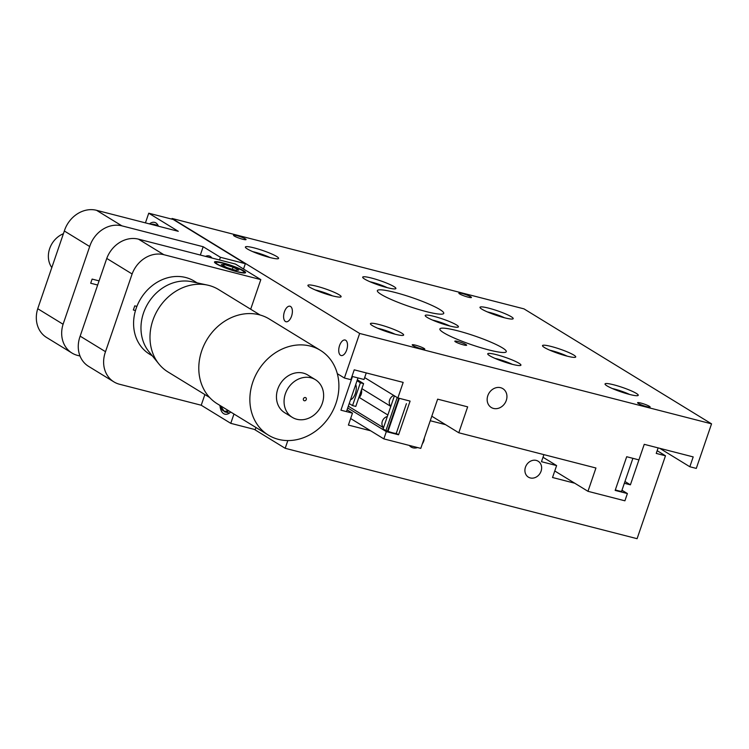 <?xml version="1.0" encoding="UTF-8"?>
<svg xmlns="http://www.w3.org/2000/svg" width="749" height="749" viewBox="0 0 749 749"><rect width="100%" height="100%" fill="white"/><g stroke="black" fill="none" stroke-linecap="round" stroke-linejoin="round"><path stroke-width="1.12" d="M525.461 467.179A9.334 7.958 121.5 0 0 528.391 477.141A9.334 7.958 121.5 0 0 541.078 471.187A9.334 7.958 121.5 0 0 538.147 461.215A9.334 7.958 121.5 0 0 525.461 467.179M409.3 445.421A9.334 7.958 121.5 0 0 411.089 447.013A9.334 7.958 121.5 0 0 417.549 447.546M422.333 443.848A9.334 7.958 121.5 0 0 423.775 441.058A9.334 7.958 121.5 0 0 424.327 438.034M370.624 430.787L348.407 425.076L352.479 413.158L340.935 410.19L352.47 376.513L364.014 379.481L366.261 372.918M287.831 440.562L285.182 448.295L254.36 429.402M285.182 448.295L637.09 538.69L665.477 455.785L657.163 450.692M665.477 455.785L656.236 453.417L658.128 447.893M642.09 450.626L630.405 484.828L624.966 481.495M630.405 484.828L624.357 483.274M574.745 483.217L552.528 477.506L556.61 465.588L543.006 457.255M556.61 465.588L541.48 461.702L543.905 454.634M445.571 424.664L430.254 420.732M352.479 413.158L347.059 409.834M393.777 395.444A6.572 5.608 121.5 0 0 391.652 396.811A6.572 5.608 121.5 0 0 390.838 406.276M387.336 416.519A6.572 5.608 121.5 0 0 382.327 421.275A6.572 5.608 121.5 0 0 383.535 427.632M621.754 490.876A7.125 0.946 -161.1 0 1 621.848 491.129A7.125 0.946 -161.1 0 1 618.281 490.764A7.125 0.946 -161.1 0 1 615.332 489.893M398.562 434.776L386.325 431.63L383.844 438.886L420.788 448.379L437.641 399.151L467.657 406.857L458.791 432.772L595.942 468.003L587.965 491.316L624.909 500.809L627.39 493.554L615.154 490.408L626.688 456.731L638.925 459.877L644.243 444.326L693.199 456.909L689.829 466.749L696.289 468.406L711.55 423.85L359.651 333.455L344.39 378.011L350.85 379.677L354.23 369.828L403.177 382.402L397.859 397.953L410.096 401.099L398.562 434.776L396.277 433.371L406.426 403.655L396.277 433.371A7.125 0.946 -161.1 0 1 392.916 432.875A7.125 0.946 -161.1 0 1 386.147 430.563A7.125 0.946 -161.1 0 1 383.001 428.625A7.125 0.946 -161.1 0 1 383.235 428.484M468.097 297.147A6.629 0.88 -161.1 0 1 461.796 294.994A6.629 0.88 -161.1 0 1 458.875 293.187A6.629 0.88 -161.1 0 1 462.189 293.524A6.629 0.88 -161.1 0 1 468.5 295.668A6.629 0.88 -161.1 0 1 471.421 297.484A6.629 0.88 -161.1 0 1 468.097 297.147M646.808 406.688A6.629 0.88 -161.1 0 1 640.498 404.535A6.629 0.88 -161.1 0 1 637.577 402.728A6.629 0.88 -161.1 0 1 640.901 403.065A6.629 0.88 -161.1 0 1 647.202 405.218A6.629 0.88 -161.1 0 1 650.123 407.025A6.629 0.88 -161.1 0 1 646.808 406.688M421.434 348.8A6.629 0.88 -161.1 0 1 415.133 346.647A6.629 0.88 -161.1 0 1 412.212 344.84A6.629 0.88 -161.1 0 1 415.526 345.177A6.629 0.88 -161.1 0 1 421.837 347.33A6.629 0.88 -161.1 0 1 424.758 349.137A6.629 0.88 -161.1 0 1 421.434 348.8M457.957 341.497A6.245 0.824 18.9 0 0 454.83 341.179A6.245 0.824 18.9 0 0 457.573 342.883A6.245 0.824 18.9 0 0 463.519 344.905A6.245 0.824 18.9 0 0 466.646 345.223A6.245 0.824 18.9 0 0 463.893 343.519A6.245 0.824 18.9 0 0 457.957 341.497M387.308 287.672A14.109 1.873 18.9 0 0 371.907 282.204A14.109 1.873 18.9 0 0 369.997 281.746M371.476 278.048A17.545 2.322 18.9 0 0 362.741 277.495A17.545 2.322 18.9 0 0 387.111 287.625A17.545 2.322 18.9 0 0 395.641 288.758A17.545 2.322 18.9 0 0 389.087 284.133A17.545 2.322 18.9 0 0 371.476 278.048M449.831 326.002A14.109 1.873 18.9 0 0 434.429 320.535A14.109 1.873 18.9 0 0 432.519 320.076M433.999 316.368A17.545 2.322 18.9 0 0 425.263 315.825A17.545 2.322 18.9 0 0 449.634 325.955A17.545 2.322 18.9 0 0 458.163 327.088A17.545 2.322 18.9 0 0 451.61 322.463A17.545 2.322 18.9 0 0 433.999 316.368M512.353 364.332A14.109 1.873 18.9 0 0 496.952 358.855A14.109 1.873 18.9 0 0 495.042 358.406M496.521 354.698A17.545 2.322 18.9 0 0 487.786 354.146A17.545 2.322 18.9 0 0 512.157 364.276A17.545 2.322 18.9 0 0 520.686 365.409A17.545 2.322 18.9 0 0 514.132 360.793A17.545 2.322 18.9 0 0 496.521 354.698M504.611 317.81A14.109 1.873 18.9 0 0 489.209 312.342A14.109 1.873 18.9 0 0 487.299 311.884M488.779 308.176A17.545 2.322 18.9 0 0 480.043 307.624A17.545 2.322 18.9 0 0 504.405 317.754A17.545 2.322 18.9 0 0 512.943 318.896A17.545 2.322 18.9 0 0 506.39 314.271A17.545 2.322 18.9 0 0 488.779 308.176M270.005 257.544A14.109 1.873 18.9 0 0 254.604 252.076A14.109 1.873 18.9 0 0 252.694 251.617M254.173 247.91A17.545 2.322 18.9 0 0 245.438 247.367A17.545 2.322 18.9 0 0 269.809 257.497A17.545 2.322 18.9 0 0 278.338 258.63A17.545 2.322 18.9 0 0 271.784 254.005A17.545 2.322 18.9 0 0 254.173 247.91M567.133 356.131A14.109 1.873 18.9 0 0 551.732 350.663A14.109 1.873 18.9 0 0 549.822 350.204M551.301 346.497A17.545 2.322 18.9 0 0 542.566 345.954A17.545 2.322 18.9 0 0 566.927 356.084A17.545 2.322 18.9 0 0 575.466 357.217A17.545 2.322 18.9 0 0 568.912 352.592A17.545 2.322 18.9 0 0 551.301 346.497M332.528 295.874A14.109 1.873 18.9 0 0 317.127 290.406A14.109 1.873 18.9 0 0 315.217 289.947M316.696 286.24A17.545 2.322 18.9 0 0 307.961 285.687A17.545 2.322 18.9 0 0 332.331 295.818A17.545 2.322 18.9 0 0 340.861 296.95A17.545 2.322 18.9 0 0 334.307 292.335A17.545 2.322 18.9 0 0 316.696 286.24M629.647 394.461A14.109 1.873 18.9 0 0 614.255 388.993A14.109 1.873 18.9 0 0 612.336 388.534M613.824 384.827A17.545 2.322 18.9 0 0 605.089 384.284A17.545 2.322 18.9 0 0 629.45 394.414A17.545 2.322 18.9 0 0 637.989 395.547A17.545 2.322 18.9 0 0 631.435 390.922A17.545 2.322 18.9 0 0 613.824 384.827M395.051 334.194A14.109 1.873 18.9 0 0 379.649 328.727A14.109 1.873 18.9 0 0 377.739 328.268M379.219 324.56A17.545 2.322 18.9 0 0 370.483 324.017A17.545 2.322 18.9 0 0 394.854 334.148A17.545 2.322 18.9 0 0 403.383 335.28A17.545 2.322 18.9 0 0 396.83 330.655A17.545 2.322 18.9 0 0 379.219 324.56M284.423 311.79A8.014 4.054 -75.6 0 0 285.996 321.733A8.014 4.054 -75.6 0 0 291.558 316.162A8.014 4.054 -75.6 0 0 289.985 306.219A8.014 4.054 -75.6 0 0 284.423 311.79M339.559 345.589A8.014 4.054 -75.6 0 0 341.132 355.541A8.014 4.054 -75.6 0 0 346.693 349.961A8.014 4.054 -75.6 0 0 345.12 340.018A8.014 4.054 -75.6 0 0 339.559 345.589M502.401 347.854A35.091 4.653 18.9 0 0 465.756 333.071A35.091 4.653 18.9 0 0 439.878 328.961A35.091 4.653 18.9 0 0 443.754 332.79A35.091 4.653 18.9 0 0 480.399 347.573A35.091 4.653 18.9 0 0 506.277 351.693A35.091 4.653 18.9 0 0 502.401 347.854M439.878 309.534A35.091 4.653 18.9 0 0 403.234 294.75A35.091 4.653 18.9 0 0 377.356 290.631A35.091 4.653 18.9 0 0 381.232 294.46A35.091 4.653 18.9 0 0 417.876 309.243A35.091 4.653 18.9 0 0 443.754 313.363A35.091 4.653 18.9 0 0 439.878 309.534M487.814 395.687A11.048 9.419 121.5 0 0 491.269 407.484A11.048 9.419 121.5 0 0 506.287 400.434A11.048 9.419 121.5 0 0 502.822 388.637A11.048 9.419 121.5 0 0 487.814 395.687M242.732 239.249A6.629 0.88 -161.1 0 1 236.431 237.096A6.629 0.88 -161.1 0 1 233.51 235.289A6.629 0.88 -161.1 0 1 236.824 235.626A6.629 0.88 -161.1 0 1 243.135 237.779A6.629 0.88 -161.1 0 1 246.056 239.586A6.629 0.88 -161.1 0 1 242.732 239.249M587.965 491.316L554.766 470.971M383.844 438.886L350.644 418.532M344.39 378.011L337.322 373.685M397.859 397.953L364.66 377.599M386.325 431.63L347.705 407.962M458.791 432.772L431.798 416.219M627.39 493.554L621.97 490.23M689.829 466.749L659.747 448.314M711.55 423.85L523.982 308.869L172.083 218.474L171.858 219.139M359.651 333.455L172.083 218.474M222.715 262.833A16.441 2.181 18.9 0 0 214.486 261.991A16.441 2.181 18.9 0 0 221.723 266.475A16.441 2.181 18.9 0 0 237.367 271.812A16.441 2.181 18.9 0 0 245.597 272.645A16.441 2.181 18.9 0 0 238.351 268.161A16.441 2.181 18.9 0 0 222.715 262.833M230.739 412.044A16.581 8.379 104.4 0 1 224.859 414.169A16.581 8.379 104.4 0 1 219.953 405.434M250.681 309.225L260.821 279.611L163.834 254.697A27.629 23.556 121.5 0 0 132.114 273.975L105.506 351.693A27.629 23.556 121.5 0 0 105.263 352.395A27.629 23.556 121.5 0 0 113.914 381.887A27.629 23.556 121.5 0 0 119.475 384.237L201.228 405.237L204.88 394.573M260.821 279.611L235.467 264.069L138.481 239.156A27.629 23.556 121.5 0 0 106.761 258.433L80.152 336.151A27.629 23.556 121.5 0 0 79.909 336.853A27.629 23.556 121.5 0 0 88.56 366.345L113.914 381.887M136.889 306.407L134.764 305.854L133.35 310.002L135.475 310.545M132.114 273.975L106.761 258.433M105.506 351.693L80.152 336.151M233.96 414.019L230.767 423.344L255.24 429.626L255.971 427.51M230.767 423.344L201.228 405.237M149.472 223.904A16.581 8.379 104.4 0 1 154.659 222.378A16.581 8.379 104.4 0 1 158.46 226.217M211.948 258.031A16.581 8.379 -75.6 0 0 209.083 255.905A16.581 8.379 -75.6 0 0 205.554 256.383M80.021 356.028L77.531 355.391A27.629 23.556 -58.5 0 1 71.97 353.041L46.616 337.499A27.629 23.556 -58.5 0 1 37.731 308.71L64.339 230.992A27.629 23.556 -58.5 0 1 64.573 230.28A27.629 23.556 -58.5 0 1 96.537 210.31L178.281 231.31L148.742 213.203L173.225 219.485L245.344 263.695L220.403 257.291L203.176 246.73L200.329 255.044M71.97 353.041A27.629 23.556 -58.5 0 1 63.085 324.251L89.693 246.533A27.629 23.556 -58.5 0 1 89.927 245.822A27.629 23.556 -58.5 0 1 121.89 225.852L203.176 246.73M37.731 308.71L63.085 324.251M64.339 230.992L89.693 246.533M243.528 269.003L245.344 263.695M99.083 280.875L92.118 279.087L90.695 283.234L97.66 285.023M145.437 222.865L148.742 213.203M220.403 257.291L219.494 259.959M63.403 233.716A21.908 18.678 121.5 0 0 51.812 267.58M238.772 270.108L233.042 267.187L224.279 264.472L221.255 264.697L226.984 267.618L235.738 270.333L238.772 270.108M232.321 269.275L233.042 267.187M223.764 265.979L224.279 264.472M285.135 408.214A22.105 18.847 -58.5 0 1 292.035 383.432A22.105 18.847 -58.5 0 1 315.404 379.687A22.105 18.847 -58.5 0 1 322.557 388.834A22.105 18.847 -58.5 0 1 315.657 413.626A22.105 18.847 -58.5 0 1 292.297 417.371A22.105 18.847 -58.5 0 1 285.135 408.214M292.297 417.371L284.676 412.699A22.105 18.847 -58.5 0 1 277.523 403.552A22.105 18.847 -58.5 0 1 284.423 378.76A22.105 18.847 -58.5 0 1 307.783 375.015L315.404 379.687M252.282 414.525A49.734 42.403 -58.5 0 1 267.814 358.752A49.734 42.403 -58.5 0 1 320.375 350.326A49.734 42.403 -58.5 0 1 336.479 370.924A49.734 42.403 -58.5 0 1 320.956 426.696A49.734 42.403 -58.5 0 1 268.385 435.122A49.734 42.403 -58.5 0 1 252.282 414.525M158.957 364.023L148.92 351.665A42.824 36.514 -58.5 0 1 143.059 340.964A42.824 36.514 -58.5 0 1 152.197 297.465A42.824 36.514 -58.5 0 1 191.791 281.727L207.361 285.069A48.348 41.223 121.5 0 0 162.664 302.83A48.348 41.223 121.5 0 0 152.337 351.936A48.348 41.223 121.5 0 0 158.957 364.023A48.348 41.223 121.5 0 0 168.001 371.963L209.58 397.447M260.118 315.011L218.539 289.517A48.348 41.223 121.5 0 0 207.361 285.069M152.356 355.887L149.547 354.165A42.824 36.514 -58.5 0 1 135.672 336.432A42.824 36.514 -58.5 0 1 149.042 288.402A42.824 36.514 -58.5 0 1 194.309 281.147L197.118 282.869M268.385 435.122L217.322 403.814A49.734 42.403 -58.5 0 1 201.209 383.216A49.734 42.403 -58.5 0 1 216.742 327.444A49.734 42.403 -58.5 0 1 269.303 319.018L320.375 350.326M355.738 384.509A9.119 4.606 104.4 0 1 355.354 393.506A9.119 4.606 104.4 0 1 350.504 399.779M352.554 405.593L355.794 406.417L363.593 383.619L360.363 382.786L352.554 405.593L349.221 403.542M360.363 382.786L357.02 380.745M363.593 383.619L357.348 379.79M387.495 431.115L398.768 398.187M385.95 430.488L397.223 397.56M388.029 431.321L399.32 398.328M163.834 254.697L138.481 239.156M96.537 210.31L121.89 225.852M215.178 263.021A15.476 2.05 -161.1 0 1 215.197 262.908C216.733 262.665 212.763 261.429 221.255 262.815C228.885 264.669 235.682 267.103 241.637 270.099C244.371 271.812 245.316 272.748 244.474 272.936A15.476 2.05 -161.1 0 1 244.417 273.029M221.311 262.833A14.924 1.975 18.9 0 0 218.877 264.949A14.924 1.975 18.9 0 0 238.706 271.971A14.924 1.975 18.9 0 0 241.15 269.855A14.924 1.975 18.9 0 0 221.311 262.833M150.699 224.223L153.049 224.157A14.371 7.265 104.4 0 1 154.977 225.318M153.217 224.869A13.81 6.984 -75.6 0 0 151.635 224.466M228.698 410.789A14.371 7.265 104.4 0 1 224.597 411.819L229.456 413.064M220.44 405.733A13.81 6.984 -75.6 0 0 227.968 410.34M303.401 399.891A1.704 1.451 -58.5 0 1 306.294 398.393A1.704 1.451 -58.5 0 1 303.401 399.891M390.8 406.398L361.87 388.665M387.86 414.993L359.267 397.476M383.488 427.745L348.313 406.183M153.049 224.157L158.105 225.449M220.3 405.64L224.597 411.819M358.649 398.065A8.773 8.773 0 0 0 361.514 389.714M621.614 491.269L632.896 458.322M357.985 377.927L346.459 411.613M383.104 428.877L394.414 395.837"/></g></svg>

